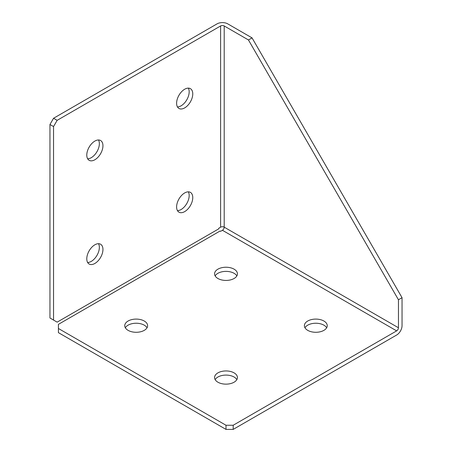 <?xml version="1.0" encoding="UTF-8"?>
<svg xmlns="http://www.w3.org/2000/svg" width="452" height="452" viewBox="0 0 452 452"><rect width="100%" height="100%" fill="white"/><g stroke="black" fill="none" stroke-linecap="round" stroke-linejoin="round"><path stroke-width="0.68" d="M184.682 211.609A11.43 6.599 120 0 0 192.151 201.535A11.43 6.599 120 0 0 190.399 192.371A11.43 6.599 120 0 0 184.682 192.942A11.43 6.599 120 0 0 177.218 203.01A11.43 6.599 120 0 0 178.969 212.174A11.43 6.599 120 0 0 184.682 211.609M188.314 191.84A11.43 6.599 -60 0 1 181.094 209.53A11.43 6.599 -60 0 1 177.461 210.632M94.869 159.748A11.43 6.599 120 0 0 102.333 149.674A11.43 6.599 120 0 0 100.581 140.515A11.43 6.599 120 0 0 94.869 141.08A11.43 6.599 120 0 0 87.4 151.154A11.43 6.599 120 0 0 89.151 160.319A11.43 6.599 120 0 0 94.869 159.748M98.496 139.979A11.43 6.599 -60 0 1 91.276 157.675A11.43 6.599 -60 0 1 87.643 158.776M184.682 107.892A11.43 6.599 120 0 0 192.151 97.824A11.43 6.599 120 0 0 190.399 88.66A11.43 6.599 120 0 0 184.682 89.225A11.43 6.599 120 0 0 177.218 99.299A11.43 6.599 120 0 0 178.969 108.463A11.43 6.599 120 0 0 184.682 107.892M188.314 88.123A11.43 6.599 -60 0 1 181.094 105.819A11.43 6.599 -60 0 1 177.461 106.921M94.869 263.465A11.43 6.599 120 0 0 102.333 253.391A11.43 6.599 120 0 0 100.581 244.227A11.43 6.599 120 0 0 94.869 244.792A11.43 6.599 120 0 0 87.4 254.866A11.43 6.599 120 0 0 89.151 264.03A11.43 6.599 120 0 0 94.869 263.465M98.496 243.69A11.43 6.599 -60 0 1 91.276 261.386A11.43 6.599 -60 0 1 87.643 262.488M234.085 269.166A11.43 6.599 0 0 0 221.627 267.737A11.43 6.599 0 0 0 214.57 273.833A11.43 6.599 0 0 0 217.915 278.5A11.43 6.599 0 0 0 230.373 279.929A11.43 6.599 0 0 0 237.43 273.833A11.43 6.599 0 0 0 234.085 269.166M215.146 275.906A11.43 6.599 180 0 1 234.085 273.313A11.43 6.599 180 0 1 236.854 275.906M234.085 372.877A11.43 6.599 0 0 0 221.627 371.448A11.43 6.599 0 0 0 214.57 377.544A11.43 6.599 0 0 0 217.915 382.211A11.43 6.599 0 0 0 230.373 383.641A11.43 6.599 0 0 0 237.43 377.544A11.43 6.599 0 0 0 234.085 372.877M215.146 379.618A11.43 6.599 180 0 1 234.085 377.024A11.43 6.599 180 0 1 236.854 379.618M323.898 321.022A11.43 6.599 0 0 0 311.439 319.592A11.43 6.599 0 0 0 304.382 325.689A11.43 6.599 0 0 0 307.733 330.356A11.43 6.599 0 0 0 320.191 331.785A11.43 6.599 0 0 0 327.248 325.689A11.43 6.599 0 0 0 323.898 321.022M304.964 327.762A11.43 6.599 180 0 1 323.898 325.169A11.43 6.599 180 0 1 326.672 327.762M144.267 321.022A11.43 6.599 0 0 0 131.809 319.592A11.43 6.599 0 0 0 124.752 325.689A11.43 6.599 0 0 0 128.102 330.356A11.43 6.599 0 0 0 140.561 331.785A11.43 6.599 0 0 0 147.618 325.689A11.43 6.599 0 0 0 144.267 321.022M125.328 327.762A11.43 6.599 180 0 1 144.267 325.169A11.43 6.599 180 0 1 147.036 327.762M220.61 25.962L57.144 120.339L53.551 126.56L53.551 320.072L57.144 322.146L218.796 228.819L218.796 228.215L220.61 227.164A2.542 1.469 0 0 1 224.203 227.164L224.203 25.962A2.542 1.469 180 0 0 220.61 25.962L220.61 227.164M58.415 328.497L58.415 332.644L226 429.4L226 425.253L58.415 328.497L58.415 324.35L220.067 231.017L220.593 231.322L222.407 230.277A2.542 1.469 120 0 0 224.203 227.164L398.449 327.762L398.449 299.761L248.453 39.962L224.203 25.962M226 425.253L233.187 425.253L233.187 429.4L226 429.4M398.449 327.762A2.542 1.469 -60 0 1 396.653 330.875L233.187 425.253M53.551 126.56L49.957 124.486L49.957 317.999L53.551 320.072M248.453 39.962L252.046 37.889L227.797 23.888A7.622 4.401 180 0 0 217.016 23.888L53.551 118.266L57.144 120.339M398.449 299.761L402.043 297.687L252.046 37.889M233.187 429.4L396.653 335.022A7.622 4.401 -60 0 0 402.043 325.689L402.043 297.687M49.957 124.486L53.551 118.266M222.407 230.277L396.653 330.875"/></g></svg>
